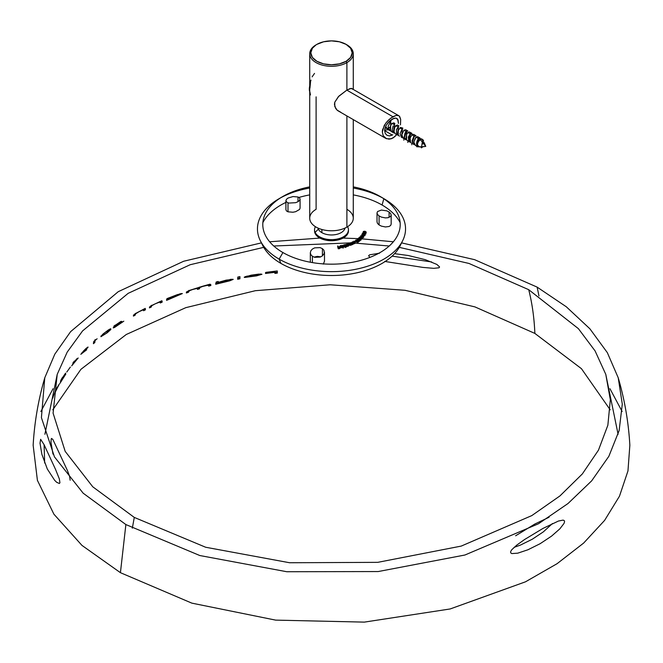 <?xml version="1.0" encoding="UTF-8"?>
<svg xmlns="http://www.w3.org/2000/svg" width="663" height="663" viewBox="0 0 663 663"><rect width="100%" height="100%" fill="white"/><g stroke="black" fill="none" stroke-linecap="round" stroke-linejoin="round"><path stroke-width="0.99" d="M314.718 257.319L312.406 256.291L312.406 262.598L312.406 256.291L310.864 254.691L310.325 252.76L310.856 250.796L312.364 249.081L314.652 247.863L320.105 247.631L322.417 248.658L323.95 250.258L324.356 253.183L322.45 255.868L320.171 257.087L314.718 257.319M322.417 255.901L322.417 248.658L322.417 255.901M323.32 264.123L324.489 261.222L324.489 252.197M381.382 217.099L379.087 215.939L379.087 224.948L381.382 226.124L385.452 226.961L389.057 226.489L390.606 225.503L391.17 224.127L391.17 215.011L390.606 216.411L387.988 217.721L385.452 217.912L381.382 217.099M377.015 212.922L377.015 221.948L377.545 223.472L379.087 224.948L379.087 215.939L377.545 214.464L377.015 212.922L377.57 211.538L381.416 210.055L386.802 210.851L389.098 212.011L389.098 217.398L389.098 212.011L390.64 213.486L391.17 215.036M289.06 203.069L287.991 202.77L287.991 211.82L292.963 212.235L295.681 211.688L299.543 209.467L300.074 208.132L300.074 199.124L299.543 200.45L298.002 201.701L295.681 202.679L289.06 203.069M285.919 200.64L285.919 209.732L286.466 210.933L287.991 211.82L287.991 202.77L286.466 201.867L285.919 200.657L286.449 199.314L287.999 198.063L293.029 196.546L298.002 196.994L298.002 201.701L298.002 196.994L299.527 197.897L300.074 199.107M317.991 228.072A13.608 7.857 0 0 0 321.878 232.663L321.878 229.489L321.878 232.663A13.608 7.857 0 0 0 335.926 234.536A13.608 7.857 0 0 0 345.009 228.072M282.43 196.72L278.626 198.966A74.049 42.755 0 0 0 279.14 259.125L282.91 252.545A68.712 39.672 180 0 1 282.43 196.72A68.712 39.672 180 0 1 309.72 186.867M382.402 197.839A74.049 42.755 0 0 0 353.28 188.035A74.049 42.755 180 0 1 382.402 197.839M260.319 240.669L262.755 245.583A71.513 41.288 0 0 0 280.93 263.41L279.14 259.125A74.049 42.755 180 0 1 260.319 240.669A74.049 42.755 180 0 1 309.72 188.035A74.049 42.755 0 0 0 280.598 197.839M353.28 186.867A68.712 39.672 180 0 1 380.09 196.439L381.051 197.01L380.09 196.439A68.712 39.672 180 0 1 380.57 196.72A68.712 39.672 180 0 1 379.849 252.686A68.712 39.672 180 0 1 282.91 252.545L279.14 259.125L280.93 263.41A71.513 41.288 0 0 0 400.245 245.583A71.513 41.288 0 0 0 401.322 243.13M400.137 222.627A71.513 41.288 0 0 0 382.07 205.016L383.827 198.784L382.07 205.016A71.513 41.288 0 0 0 353.28 194.889M309.72 194.889A71.513 41.288 0 0 0 298.963 197.45M285.919 202.397A71.513 41.288 0 0 0 262.863 222.627M431.663 261.951L392.098 256.133M378.556 253.407L378.125 253.299M55.493 469.313L44.04 444.6L40.634 439.304L40.02 443.215L41.868 454.312L47.33 469.048L54.673 480.335L56.736 482.357L59.413 483.476L59.919 482.681L59.33 478.877L55.493 469.313M261.413 242.882L183.668 261.247L118.254 291.679L70.634 331.633L54.805 354.166L44.777 377.777L41.413 417.649L54.449 456.857L83.14 493.173L125.871 524.557L199.828 555.536L286.781 571.73L378.15 571.556L464.92 555.014L538.513 523.753L568.025 503.507L591.669 480.841L608.849 456.318L619.143 430.536L622.292 404.132L618.223 377.777L607.341 352.658L589.896 328.807L566.31 306.778L537.129 287.112L538.969 295.93L537.129 287.112L474.584 259.664L401.587 242.882M618.223 377.777C624.679 399.83 628.557 422.323 629.85 445.263L627.96 470.945L619.482 496.181L604.598 520.405L583.639 543.08L557.069 563.699L525.486 581.816L450.169 608.957L364.352 622.118L275.626 620.12L191.847 603.139L120.426 572.683L125.871 524.557L120.426 572.683L81.972 545.409L53.91 514.198L37.41 480.344L33.15 445.263C34.443 422.323 38.321 399.83 44.777 377.777M40.857 411.524L53.032 388.742M69.3 368.446L69.888 367.832M393.35 241.78L362.321 238.879M358.517 238.663L343.103 238.067M319.897 238.067L269.65 241.78M514.082 547.365L520.53 545.044L532.356 539.185L543.362 531.85L552.445 523.538M549.072 517.239L534.867 524.01L515.623 535.787M263.708 247.357L190.198 264.719L128.15 293.344L82.593 330.903L67.212 352.103L57.217 374.355L53.09 413.14L65.181 451.37L92.779 486.816L134.282 517.413L132.335 528.171L134.282 517.413L205.663 547.248L289.607 562.746L377.736 562.348L461.241 546.088L531.801 515.599L559.945 495.924L582.354 473.921L598.465 450.16L607.863 425.223L610.325 399.739L605.783 374.355L595.076 350.901L578.385 328.641L528.718 289.69C532.157 303.215 534.204 317.792 534.867 333.414L581.443 368.678L610.192 409.809M52.808 409.809L80.903 369.341L126.277 334.492L185.797 307.665L255.363 290.701L330.182 284.775L405.085 290.303L474.923 306.894L534.867 333.414C534.204 317.792 532.157 303.215 528.718 289.69L468.981 263.451L399.292 247.357M389.231 246.014L355.252 243.114M352.07 242.965L351.456 242.94M350.826 242.915L350.346 242.89M350.23 242.89L273.769 246.014M44.67 463.014L44.09 444.707M70.154 480.236L69.623 476.482L67.469 470.622L52.949 439.644L51.623 438.434L51.208 438.939L50.976 442.329L52.982 454.122M52.733 396.739L53.96 394.352L52.75 398.131M55.617 389.968L59.297 384.068L54.499 393.648L55.617 389.968M65.587 373.12L61.145 380.106L65.811 374.056L59.943 383.347L63.839 376.816L60.474 381.349L61.17 379.617L65.587 373.12M66.772 372.059L70.361 367.062L66.772 372.059M72.963 362.769L78.193 357.987L71.695 365.852L75.648 360.332L72.963 362.769M86.679 349.791L80.82 354.315L87.01 347.694L88.038 347.031L87.881 347.511L83.372 352.235L86.679 349.791M94.817 342.514L93.425 343.707L93.806 341.395L97.121 338.776L95.058 340.517L94.817 342.514M107.24 332.768L100.892 336.721L103.113 333.928L108.359 329.967L110.53 328.865L110.878 329.47L107.24 332.768M114.003 326.13L120.683 321.58L122.1 321.704L115.934 325.682L114.79 326.776L115.735 326.519L123.815 321.182L114.525 327.472L113.166 327.878L114.682 326.378L120.177 322.657L119.464 322.549L114.003 326.13M135.128 315.174L133.412 316.11L133.934 314.759L135.6 313.475L145.23 308.386L145.412 309.828L143.606 310.74L143.523 310.002L142.702 310.052L138.965 311.734L135.642 313.806L135.128 315.174M151.272 307.027L149.44 307.889L150.733 305.941L161.863 300.737L162.186 302.146L160.272 302.974L160.023 302.179L159.219 302.278L155.241 303.803L151.728 305.718L151.272 307.027M168.485 299.585L166.554 300.364L166.927 298.657L177.411 294.604L182.375 293.543L168.485 299.585M210.851 285.529L208.712 286.118L208.356 285.421L207.37 285.33L202.629 286.449L199.662 287.634L199.538 288.778L197.441 289.416L197.458 288.662L196.745 288.488L192.577 289.524L189.419 290.726L188.441 292.275L186.344 292.98L187.032 291.629L189.775 290.303L202.737 286.217L210.088 284.17L210.851 285.529M217.854 283.739L215.699 284.278L216.204 281.974L218.185 281.477L218.052 282.405L226.149 280.142L233.235 279.372L229.705 280.839L217.854 283.739M239.931 278.8L237.669 279.247L237.843 277.026L239.923 276.612L239.931 278.8M244.63 277.474L258.719 275.12L244.199 277.217L251.178 275.17L258.446 274.151L261.96 274.283L256.523 275.883L244.63 277.474M265.49 273.496L274.963 272.103L275.012 271.424L265.962 272.344L277.275 270.96L277.325 273.098L274.872 273.38L274.946 272.311L265.49 273.496M394.584 253.656L408.292 255.512L425.339 259.689L436.884 264.446L439.586 266.94L439.055 267.777L433.768 268.341L422.886 267.404L384.739 261.429M369.913 257.385L368.62 255.678L369.681 254.807L379.534 253.225M609.968 388.742L622.143 411.524M511.803 549.702L510.692 551.475L510.651 552.801L511.795 553.58L517.72 553.174L527.881 549.793L540.146 543.693L551.591 536.102L559.854 528.842L564.014 523.43L564.586 521.665L564.238 520.563L563.053 520.115L558.47 521.027L542.914 528.452L524.433 539.616L516.784 545.094L511.803 549.702M383.86 198.66A74.049 42.755 180 0 1 402.681 240.669A74.049 42.755 180 0 1 279.14 259.125A74.049 42.755 0 0 0 383.604 259.274A74.049 42.755 0 0 0 384.374 198.966L380.57 196.72M53.363 395.604L53.753 394.477M53.347 395.247L52.957 396.507M363.316 232.464L363.332 231.462L365.015 231.23L366.283 232.125L364.6 232.763L363.332 231.462L363.316 232.423M365.885 233.31L366.283 232.125M363.589 231.967L363.589 231.511L364.658 232.183L366.017 232.058L364.957 231.379L364.957 232.241L364.957 231.379L364.211 231.279L364.211 232.067L364.211 231.279L363.589 231.652M363.589 231.511L363.573 232.473M366.017 232.058L366.026 232.87M52.675 398.173L53.421 395.654L52.742 396.864M55.153 391.692L56.728 388.046M56.305 388.742L55.974 389.297M364.733 234.155A287.228 221.715 -30.8 0 1 365.868 234.031L365.868 233.144A287.228 221.715 149.2 0 0 363.225 233.442L363.225 234.047L363.225 233.442A285.993 64.767 -80.5 0 1 363.606 232.68L363.606 233.393L363.606 232.68A287.924 225.859 -153.4 0 0 362.968 232.506L362.968 233.393A287.924 225.859 26.6 0 1 363.225 233.467M363.606 233.567A285.993 64.767 99.5 0 0 363.382 234.014M362.968 233.393L362.968 232.506A286.068 64.866 -80.5 0 1 363.042 232.348L363.042 232.348A287.924 225.859 26.6 0 1 363.689 232.514L363.689 233.119L363.689 232.514A285.993 64.584 -80.6 0 1 363.788 232.323L363.788 232.928L364.053 232.398A285.96 64.576 99.4 0 0 363.954 232.589L363.954 232.589A287.924 225.876 26.6 0 1 365.885 233.111L365.885 233.998M363.639 233.219L363.639 233.219A287.245 221.616 -31 0 1 365.023 233.053L365.023 233.053A287.924 225.851 -153.4 0 0 363.871 232.746A285.96 64.8 99.5 0 0 363.639 233.219M363.871 233.194L363.871 232.746L363.871 233.194M55.949 390.374L57.963 386.38L55.949 390.374M62.504 377.454L61.783 378.44M60.897 380.827L61.874 379.203M61.328 379.932L60.507 381.324M61.261 379.427L61.8 378.689M362.843 235.183A286.996 215.409 -36.6 0 1 363.324 235.1L363.324 234.205A286.996 215.409 143.4 0 0 361.841 234.462A286.068 78.383 -78.4 0 1 362.495 233.401L362.752 233.484A286.035 78.358 101.6 0 0 362.313 234.205A287.021 215.384 -36.6 0 1 363.274 234.039L364.451 234.031L364.965 234.76L363.722 235L363.722 235.887L363.722 235A285.836 78.342 -78.4 0 1 363.813 234.851L364.7 234.984L364.352 234.18L364.352 234.893L364.352 234.18L363.324 234.205L363.324 235.1L364.352 235.067M364.7 234.694L364.352 234.18M361.841 235.357L361.841 234.462L361.841 235.357A286.996 215.409 -36.6 0 1 362.363 235.266M362.495 233.401L362.495 233.906L362.495 233.401M362.752 233.484L362.752 234.122L362.752 233.484M364.451 234.031L364.965 235.655L364.451 234.917L364.965 235.655L364.965 234.76M363.722 235.887L364.965 235.655M362.404 236.434A287.924 216.42 36.3 0 1 362.429 236.442L362.429 235.547A287.924 216.42 -143.7 0 0 362.205 235.473A285.96 91.61 -76.2 0 1 362.628 234.909L362.628 234.909A287.924 216.42 36.3 0 1 362.843 234.984L362.843 235.871L362.843 234.984A285.927 91.602 103.8 0 0 362.429 235.547L362.429 236.442A285.927 91.602 -76.2 0 1 362.843 235.871M75.938 360.2L77.223 358.592M72.607 364.062L73.775 362.752M76.925 358.666L73.145 363.233M73.22 362.578L74.364 361.095M363.589 236.625L363.589 237.52L363.589 236.625A287.236 231.942 165.5 0 0 362.039 236.633L362.039 237.346L362.039 236.633L361.136 236.517L361.136 237.139L360.722 235.763L360.722 236.227L361.907 235.589L362.155 236.451A287.27 232.207 -13.9 0 1 363.548 236.451A286.391 31.741 85.5 0 1 363.589 236.625M362.255 237.52A287.236 231.942 -14.5 0 1 363.589 237.52M360.722 236.65L361.136 237.404L360.722 236.65M361.136 236.517L360.722 235.763M362.329 237.205L361.907 236.484M361.907 235.589L362.329 236.31M361.26 236.368L362.073 236.633L361.783 235.738L361.783 236.418L361.783 235.738L360.979 236.169M360.979 236.442L360.979 235.846M362.073 236.26L361.783 235.738M77.049 359.346L72.565 364.633L77.049 359.346M84.922 350.545L86.033 349.376M81.756 352.956L82.394 352.467M85.651 349.103L86.911 347.76M86.157 348.34L82.95 351.572M359.495 237.967L359.495 237.081L359.495 237.967A286.648 12.299 88.3 0 1 359.512 238.141L359.512 237.255A286.648 12.299 -91.7 0 0 359.495 237.081A287.328 234.006 -7 0 1 361.053 237.139L361.94 237.296L362.263 238.075L362.263 238.962L362.263 238.075L361.062 238.183L361.062 239.07L362.263 238.962M361.94 237.296L362.263 238.075M361.062 239.07L360.912 237.313A287.319 234.13 173.8 0 0 359.512 237.255L359.512 238.141A287.319 234.13 -6.2 0 1 360.614 238.191M361.062 238.183L360.722 237.445M362.015 237.967L361.791 237.437L361.791 238.092L361.791 237.437L360.97 237.884L362.015 237.967L361.791 237.437M360.97 237.503L361.194 238.042M84.914 349.757L81.955 353.222L86.157 349.227L86.729 348.232L84.914 349.757M93.425 342.821L94.817 341.627L95.058 339.63M360.399 240.255L360.399 239.36L360.399 240.255A287.311 234.329 4.7 0 1 360.73 240.288L360.73 239.401A287.311 234.329 -175.3 0 0 360.399 239.36A285.761 130.884 -68.6 0 1 360.655 239.144A287.924 194.657 -130.4 0 0 358.517 238.058L358.517 238.953L358.517 238.058A286.068 131.034 -68.6 0 1 358.675 237.926L358.675 237.926A287.924 194.657 49.5 0 1 361.045 239.128L361.045 240.023L361.045 239.128A285.728 130.884 111.4 0 0 360.73 239.401L360.73 240.288A285.728 130.884 -68.6 0 1 361.045 240.023M358.517 238.953A287.924 194.657 49.6 0 1 360.399 239.907M109.47 330.075L110.779 328.74M100.983 335.942L102.359 335.354M102.69 334.782L102.243 334.74M109.536 329.188L109.039 330.099M357.183 239.028L357.183 239.699L357.183 239.028L358.981 239.235L359.752 240.934L359.752 240.047L357.796 240.139L357.183 239.028L357.009 240.221M357.49 240.843L357.796 240.139L358.012 241.141M357.796 241.025L359.578 241.257L359.578 240.371M357.39 240.023L358.161 239.965L358.161 239.078L358.161 239.965L358.816 240.246L358.816 239.36L358.161 239.078L357.39 239.608L357.34 239.186L357.282 240.246M357.39 239.136L357.954 240.221L359.371 240.478L359.479 240.023L359.479 240.909M359.371 240.238L358.816 239.36L358.99 240.354M102.45 335.735L106.9 332.843L109.503 329.959L104.945 332.602L102.947 334.417L102.45 335.735M115.445 325.185L121.263 321.306M116.986 324.936L115.362 325.815M121.926 321.538L120.368 322.748M114.177 326.768L115.635 325.964M115.064 325.201L113.796 326.254M356.479 241.904L356.479 241.017L356.479 241.904A287.85 200.093 46.9 0 1 357.713 242.484L357.713 241.597A287.85 200.093 -133.1 0 0 356.479 241.017L356.976 240.23L355.956 240.155L355.923 240.652A285.985 156.833 117.6 0 0 355.724 240.785L355.749 240.039L357.166 240.097L356.984 241.05A287.858 199.53 47.2 0 1 357.655 241.373A285.761 156.775 -62.4 0 1 358.343 240.934L358.55 241.954L358.55 241.067A285.728 156.725 117.6 0 0 357.713 241.597L357.713 242.484A285.728 156.725 -62.4 0 1 358.55 241.954M357.009 240.826L356.976 240.23M355.956 240.155L355.923 241.547L355.956 240.155L355.956 241.05L356.976 241.117M355.749 240.926L355.724 241.672A285.985 156.833 -62.4 0 1 355.923 241.547L355.923 240.652M355.749 240.039L355.724 240.785M357.166 240.097L357.249 240.934M133.412 315.223L135.128 314.287L135.343 313.433M143.564 309.198L143.606 309.845L145.412 308.941M354.846 241.647L354.995 242.525L354.117 242.6A287.924 157.703 62.4 0 1 354.374 242.799A285.819 173.184 122.6 0 0 354.166 242.907A287.924 157.612 -117.5 0 0 352.741 241.796A286.068 173.333 -57.4 0 1 352.948 241.688A287.924 157.645 62.4 0 1 353.47 242.094L354.788 242.409L354.597 241.713A287.924 157.587 -117.5 0 0 353.918 241.183L353.918 242.07L353.918 241.183A286.068 173.391 -57.4 0 1 354.117 241.083L354.117 241.083A287.924 157.587 62.5 0 1 354.846 241.647L354.846 242.542M354.117 243.495L354.995 243.412L354.995 242.525M354.374 242.799L354.374 243.694L354.374 242.799M353.304 244.009L353.304 243.114A287.924 157.612 62.5 0 1 354.166 243.802L354.166 242.907L354.166 243.802A285.819 173.184 -57.4 0 1 354.374 243.694M352.741 241.796L352.741 242.426L352.741 241.796M354.788 242.409L354.904 241.987M354.597 241.713L354.597 242.476L354.597 241.713M353.918 242.07A287.924 157.587 62.5 0 1 354.456 242.492M149.44 307.002L151.272 306.14L151.446 305.32M160.173 301.466L160.272 302.088L162.186 301.259M352.277 242.012L352.277 242.012A287.924 145.412 65.6 0 1 352.948 242.608L353.006 244.374L352.691 242.658A287.924 145.371 -114.4 0 0 352.07 242.111A286.068 183.419 -53.8 0 1 352.277 242.012M352.07 242.998L352.07 242.111L352.07 242.998A287.924 145.371 65.6 0 1 352.55 243.429M352.948 242.608L353.006 243.487L352.119 243.528A287.924 145.313 65.6 0 1 352.351 243.735L352.351 244.622L352.351 243.735A285.819 183.46 126.3 0 0 352.136 243.835L352.136 244.722A285.819 183.46 -53.7 0 1 352.351 244.622M352.119 244.415L353.006 244.374L353.006 243.487M351.498 244.158A287.924 145.371 65.6 0 1 352.136 244.722L352.136 243.835A287.924 145.371 -114.4 0 0 350.826 242.675L350.826 243.387L350.826 242.675A286.068 183.618 -53.7 0 1 351.042 242.575L351.042 242.575A287.924 145.388 65.6 0 1 351.523 242.998L351.912 243.628L352.807 243.362M166.554 299.477L169.745 298.06M179.756 294.239L181.272 293.51M180.013 293.759L178.654 294.471M170.134 297.72L168.501 297.977M349.086 245.078L349.351 244.075L349.086 245.078L349.086 244.183L349.086 245.078L350.611 245.351L351.059 243.934L351.059 244.821A287.924 132.219 68.6 0 1 351.274 245.045L351.274 244.158A287.924 132.219 -111.4 0 0 351.059 243.934L350.611 244.465L349.086 244.183L349.351 243.188L350.288 243.155A287.924 132.467 -111.5 0 0 350.089 242.94L350.089 242.94A286.076 193.09 -49.7 0 1 350.304 242.857L350.304 243.304L350.304 242.857A287.924 132.426 68.5 0 1 351.498 244.067L351.498 244.962L351.498 244.067A285.819 192.916 130.3 0 0 351.274 244.158L351.274 245.045A285.819 192.916 -49.7 0 1 351.498 244.962M349.351 243.188L349.086 244.183M349.31 244.092L350.487 244.506L350.694 243.536L350.694 244.191L350.694 243.536L349.517 243.321L349.31 244.092L349.517 243.321M349.31 244.979L349.517 244.216L350.694 244.423M350.487 244.307L350.694 243.536M180.013 294.645L180.394 294.264L179.864 294.223L175.496 295.466L168.501 298.872L180.013 294.645M208.406 284.584L208.712 285.223L210.851 284.634M197.475 287.899L197.441 288.521L199.538 287.883L199.505 287.096M186.344 292.085L188.441 291.389L188.789 290.419M346.542 245.061L346.542 244.166A286.076 206.094 -42.7 0 1 346.774 244.1L348.274 245.061L348.357 244.473A287.924 110.721 -107.1 0 0 347.81 243.777A286.076 206.102 -42.7 0 1 348.058 243.702A287.924 110.721 72.9 0 1 348.597 244.398L348.44 245.211L346.335 245.55A287.924 110.671 72.9 0 1 346.5 245.766A285.828 205.687 137.1 0 0 346.268 245.849A287.924 110.729 -107.1 0 0 345.274 244.564L345.274 245.451L345.274 244.564A286.076 205.862 -42.9 0 1 345.506 244.49L345.506 244.49A287.924 110.713 72.9 0 1 345.929 245.028L346.998 245.641L347.047 244.821A287.924 110.704 -107.1 0 0 346.542 244.166L346.542 245.061A287.924 110.704 72.9 0 1 346.873 245.484M346.998 245.459L347.047 244.821M348.274 245.061L348.357 244.473M347.81 244.672L347.81 243.777L347.81 244.672A287.924 110.721 72.9 0 1 348.141 245.095M348.597 244.398L348.597 245.293M346.335 246.437L346.724 245.65L346.724 246.537L348.44 246.097L348.44 245.211M347.172 246.495L347.172 245.6M346.5 245.766L346.5 246.661L346.5 245.766M345.274 245.451A287.924 110.729 72.9 0 1 346.268 246.735L346.268 245.849L346.268 246.735A285.828 205.687 -42.9 0 1 346.5 246.661M215.699 283.391L219.254 282.355M230.376 279.745L232.042 279.198M219.66 282.073L217.92 282.173L218.309 281.709M230.641 279.297L229.183 279.836M343.086 245.857L343.086 246.744L343.649 245.799L343.086 246.744L343.086 245.857L343.086 246.744L344.528 247.191L345.133 245.84L345.133 246.727A287.924 91.477 76.3 0 1 345.597 247.49L345.597 246.603A287.924 91.477 -103.7 0 0 345.133 245.84L344.528 246.304L343.086 245.857L343.649 244.912L344.603 244.979A287.924 91.527 -103.7 0 0 344.462 244.755L344.462 244.755A286.076 215.168 -36.2 0 1 344.702 244.688L344.702 245.219L344.702 244.688A287.924 91.469 76.3 0 1 345.846 246.537L345.846 247.432L345.846 246.537A285.72 214.903 143.8 0 0 345.597 246.603L345.597 247.49A285.72 214.903 -36.2 0 1 345.846 247.432M343.335 246.677L343.774 245.061L343.335 246.114L344.445 246.321L344.884 245.401L344.884 245.874L343.774 245.061L343.774 245.948L344.884 246.296M344.445 246.139L344.884 245.401M343.774 245.061L343.335 245.791M225.619 280.457L217.854 283.018L229.282 280.698L230.84 279.761L225.619 280.457M237.669 278.352L239.931 277.905M341.959 246.23A287.924 76.518 78.8 0 1 342.912 248.119L342.912 247.233A287.924 76.518 -101.2 0 0 341.959 245.343L341.959 246.23L341.959 245.343A286.068 220.953 -30.7 0 1 342.216 245.293L342.216 245.849L342.216 245.293A287.924 76.518 78.8 0 1 343.169 247.183L343.169 248.07L343.169 247.183A285.72 220.68 149.3 0 0 342.912 247.233L342.912 248.119A285.72 220.68 -30.7 0 1 343.169 248.07M247.879 276.363L258.355 274.615M245.244 276.579L246.976 276.463M248.343 276.065L246.802 276.148M259.258 274.043L257.468 274.565M258.96 274.482L260.891 273.968M340.45 246.445L339.696 247.34L339.696 246.454L339.696 247.34L340.136 247.771L340.136 246.876L340.136 247.771L341.047 247.896L341.047 247.009L339.696 246.454L340.45 245.559L341.594 245.816A286.366 169.347 121.2 0 0 341.412 245.923L340.5 245.724L339.962 246.396A285.952 224.533 -26.3 0 1 341.785 246.097L341.76 247.498L341.76 246.603L341.047 247.009L341.047 247.896L341.76 247.498M340.5 245.724L339.962 246.396M341.785 246.097L341.76 246.603M339.696 246.918L339.696 247.34M339.696 246.454L339.655 247.133M340.981 246.835L341.561 246.296A285.919 224.517 153.7 0 0 340.053 246.545L340.981 247.017L341.561 246.296L341.561 246.81M341.561 246.329L341.561 247.208M258.056 274.449L246.669 276.595L258.056 274.449M265.49 272.601L274.946 271.424L274.872 272.485L277.325 272.203M337.682 246.885L337.682 245.99L337.682 246.885A287.924 45.639 83.5 0 1 338.246 248.791L338.246 247.904A287.924 45.639 -96.5 0 0 337.682 245.99A286.068 229.116 -19 0 1 337.964 245.965A287.924 45.631 83.5 0 1 338.238 246.893A285.902 229 -18.9 0 1 339.373 246.769L339.373 246.769A287.924 45.714 83.5 0 1 339.431 246.951L339.431 247.572L339.431 246.951A285.869 228.975 161.1 0 0 338.296 247.084L338.296 247.896L338.296 247.084A287.924 45.614 83.5 0 1 338.47 247.68L338.47 247.68A285.761 228.884 -18.9 0 1 339.605 247.556L339.605 247.556A287.924 45.714 83.5 0 1 339.655 247.738L339.655 248.633L339.655 247.738A285.728 228.851 161.1 0 0 338.246 247.904L338.246 248.791A285.728 228.851 -18.9 0 1 339.655 248.633M338.296 247.78A285.902 229 161.1 0 0 338.238 247.78L338.238 246.893L338.238 247.78A287.924 45.631 -96.5 0 0 337.964 246.851L337.964 245.965L337.964 246.851A286.068 229.116 161 0 0 337.939 246.851M310.325 252.752L310.35 262.241M320.776 256.846L317.362 256.366L314.055 257.12M392.761 134.771L392.305 135.061L384.631 130.628L384.797 129.003L386.032 125.63L389.537 121.13L392.305 119.05L395.927 118.047L398.065 119.92L398.463 123.409L397.551 118.984L395.927 118.047L393.631 118.412L388.22 122.498L386.032 125.63L384.797 129.003L384.631 130.628L392.305 135.061L389.537 135.915L387.026 135.327L385.269 133.454L384.631 130.628L385.269 133.454L387.026 135.327L389.537 135.915L392.761 134.771M337.641 110.58L385.684 138.327L389.148 139.18L392.894 138.07L396.25 135.078L394.659 136.785L391.037 138.874L386.488 138.716L383.222 135.758L382.319 131.962L382.551 129.791L385.692 123.227L389.156 119.473L392.894 116.729L346.824 90.127L392.894 116.729L396.242 115.379L398.753 115.694L399.648 116.489L400.667 119.332L400.477 124.901L400.667 119.332L399.234 116.042M385.684 138.327L383.222 135.758L382.319 131.962L384.291 125.357L387.333 121.254L391.029 117.956L396.242 115.379L398.753 115.694L351.498 88.411M397.245 128.713L397.551 127.876M309.994 92.547L309.339 89.115L309.72 85.966A12.199 7.044 120 0 0 309.72 91.825M421.834 139.205L420.715 138.791L418.776 140.241L417.383 144.509A4.359 2.511 -60 0 1 420.433 139.736L419.687 139.305L417.997 141.509L417.383 144.509L418.196 146.133L419.654 146.995L425.762 146.374L423.342 143.365L422.348 144.078L422.356 142.131L420.433 139.736A4.359 2.511 -60 0 1 422.604 139.52A4.359 2.511 -60 0 1 423.491 141.111M418.113 146.979L416.936 145.744L416.513 143.78L417.135 140.854L418.502 138.625L415.983 137.166L413.836 142.081L415.303 145.363L416.414 146.009M413.521 144.335L414.524 144.658L413.77 144.459L412.054 141.053L414.201 136.139L411.972 134.854L410.107 138.037L410.53 142.354L411.441 143.133M411.872 133.321L409.303 131.937L407.969 132.542L410.198 133.827L408.325 137.009L408.748 141.327L410.521 142.346L408.748 141.327L408.325 137.009L410.198 133.827L407.969 132.542L406.759 134.108L405.947 138.724L407.438 140.821M405.516 139.711L404.165 137.697L404.985 133.081L406.195 131.514L403.966 130.23L401.844 134.771L403.435 138.509M402.855 128.116L400.626 127.47L399.963 127.918L401.927 129.053L399.963 127.918L398.206 130.735L398.347 135.169L399.433 136.197M401.886 129.5L400.071 133.744L401.886 129.5M401.505 137.398L400.071 133.744L401.505 137.398L402.516 137.722L401.513 137.398M396.424 129.708L398.181 126.898L396.424 129.708L396.573 134.15L396.424 129.708M398.504 135.409L396.573 134.15L398.504 135.409M396.25 134.125L397.957 133.876L396.25 134.125M398.853 125.804L397.452 125.034L395.96 125.614L397.924 126.741L395.96 125.605L394.933 126.865L393.872 131.448L395.281 133.802L397.51 135.086M393.507 132.774L394.477 133.097L392.09 130.42L393.151 125.837L392.09 130.42L393.507 132.774L391.278 131.489M389.877 127.462L391.858 123.384L393.979 123.202L391.957 123.293L393.913 124.429L391.858 123.384L389.877 127.462L391.037 131.332M385.808 126.069L386.197 127.967L389.496 130.47M388.559 129.517L389.355 129.434L386.197 127.967M389.91 122.116L389.04 121.619L389.91 122.116M388.095 126.434L390.084 122.357L388.095 126.434L389.256 130.304L388.095 126.434M390.499 130.785L389.256 130.304L390.499 130.785M386.496 128.473L385.087 127.851L386.496 128.473M420.715 138.791L421.544 138.907L419.687 139.305L420.433 139.736A4.359 2.511 120 0 0 417.383 144.509L418.859 146.68L421.535 146.888M420.035 138.037L417.657 136.661L415.983 137.166L418.502 138.625L420.06 138.053M413.77 144.459L412.054 141.053L413.687 136.677L416.041 135.766L413.654 134.349L411.972 134.854L414.201 136.139L416.041 135.766M412.336 134.249L410.198 133.827L411.872 133.329M405.681 129.749L403.966 130.23L406.195 131.514L407.869 131.017L405.648 129.724M396.383 129.849L397.825 127.536L396.383 129.849M388.178 128.224L389.927 127.163L387.573 128.407M424.519 143.556L424.113 142.926L423.342 143.365L425.762 146.374L420.856 147.045M424.502 143.349L424.113 142.926L423.342 143.365L422.687 141.658L424.751 143.904L422.687 141.658L422.348 144.078L422.687 141.658L422.356 142.131L420.433 139.736A4.359 2.511 120 0 1 423.309 140.365L423.591 141.062M424.013 142.371L423.955 142.868M422.828 146.772L421.436 147.882L422.828 146.772M425.762 146.374L424.37 143.042M385.344 127.122L385.883 126.964M397.452 125.034L394.933 126.865M400.626 127.47L399.963 127.918M398.206 130.735L398.347 135.169M411.972 134.854L410.107 138.037M417.823 136.793L415.469 137.705L413.836 142.081L415.544 145.487M421.436 147.882L422.662 139.553L421.436 147.882M416.754 146.838L418.668 137.249L416.754 146.838M414.102 143.846L413.389 144.252M411.781 144.791L414.665 134.937L411.781 144.791M410.612 141.186L409.378 141.94L410.654 132.625L407.77 142.479M405.375 139.628L406.61 138.874L406.651 130.313L403.767 140.166M401.372 137.316L402.648 128L401.372 137.316M397.361 135.003L398.645 125.688L397.361 135.003M394.079 132.293L394.642 123.376L393.358 132.691M384.648 130.056L390.59 129.625L390.722 120.127M386.587 127.313L384.971 128.241M417.64 146.672L416.704 145.147L416.687 142.296L417.756 139.578L419.381 138.02M406.784 140.05L404.165 137.697L404.985 133.081L407.53 130.909M422.687 141.658L422.422 144.12L423.342 143.365L422.687 141.658M352.012 88.577L350.097 88.585L346.898 90.085L338.362 96.665L334.774 102.226L334.774 106.528L337.094 110.116L340.774 112.246L337.094 110.116L335.702 108.467L334.442 104.406L334.774 102.226L338.818 96.201L346.898 90.085L346.898 62.612L346.127 61.278A20.694 11.942 180 0 1 316.873 61.278A20.694 11.942 180 0 1 316.873 44.38L316.102 44.827A21.78 12.572 0 0 0 316.102 62.612A21.78 12.572 0 0 0 346.898 62.612A21.78 12.572 180 0 1 323.163 65.33A21.78 12.572 180 0 1 309.72 53.72A21.78 12.572 180 0 1 316.102 44.827L312.381 48.258L310.806 52.825L312.381 57.399L316.873 61.278L323.585 63.863L331.5 64.775L339.415 63.863L346.127 61.278L350.619 57.399L352.194 52.825L350.619 48.258L346.127 44.38L339.415 41.794L331.5 40.882L323.585 41.794L316.873 44.38A20.694 11.942 180 0 1 346.127 44.38A20.694 11.942 180 0 1 346.127 61.278L346.898 62.612L346.898 90.085L351.208 88.386L352.55 89.173L351.647 88.436M309.936 92.132L310.475 94.925M309.72 53.72L309.72 218.21A21.78 12.572 0 0 0 323.163 229.829A21.78 12.572 0 0 0 346.898 227.102A21.78 12.572 0 0 0 346.898 209.317M316.102 96.864L316.102 209.317A21.78 12.572 0 0 0 316.102 227.102A21.78 12.572 0 0 0 346.898 227.102L346.898 115.934L346.898 227.102A21.78 12.572 0 0 0 353.28 218.21L353.28 119.613M346.509 44.603A21.78 12.572 180 0 1 353.28 53.72A21.78 12.572 180 0 1 346.898 62.612A21.78 12.572 0 0 0 346.898 44.827L346.127 44.38M310.516 82.154L309.936 88.212M310.964 80.099L310.69 81.242M314.519 73.402L312.099 76.875M347.876 227.301L347.263 226.887L347.876 227.301A16.956 9.788 180 0 1 348.456 229.837A16.956 9.788 180 0 1 333.713 239.542A16.956 9.788 180 0 1 315.124 232.373A16.956 9.788 0 0 0 335.892 239.293A16.956 9.788 0 0 0 347.876 227.301A16.956 9.788 0 0 0 347.561 226.705A16.956 9.788 180 0 1 347.876 227.301M348.415 230.293L347.553 234.08L344.246 237.387L339 239.708L332.611 240.702L326.047 240.205L320.32 238.29L318.049 236.89L315.124 233.467L315.124 232.373L318.348 229.141L315.124 232.373L315.124 233.467A16.956 9.788 0 0 0 333.713 240.636A16.956 9.788 0 0 0 348.456 230.931L348.456 229.837M314.544 229.837A16.956 9.788 180 0 1 315.439 226.705A16.956 9.788 0 0 0 315.124 232.373A16.956 9.788 180 0 1 314.544 229.837L314.544 230.931A16.956 9.788 0 0 0 315.124 233.467L314.544 230.89M605.783 374.355L618.098 434.306M57.217 374.355L44.902 434.306M402.681 240.669L400.245 245.583M364.741 235.448L364.741 234.561M365.023 235.456L365.023 234.569M360.631 236.873L360.631 235.987M362.404 236.998L362.404 236.111M360.912 236.89L360.912 236.003M362.131 236.998L362.131 236.111M362.388 238.697L362.388 237.81M360.614 238.564L360.614 237.677M362.097 238.68L362.097 237.793M360.896 238.572L360.896 237.686M357.2 241.44L357.2 240.553M355.791 241.307L355.791 240.412M355.509 241.282L355.509 240.396M357.49 241.456L357.49 240.57M355.252 243.072L355.252 242.177M354.978 243.064L354.978 242.169M353.031 244.001L353.031 243.114M348.887 244.647L348.887 243.76M349.161 244.647L349.161 243.752M350.851 244.763L350.851 243.868M347.255 246.089L347.255 245.202M348.539 245.7L348.539 244.813M348.813 245.724L348.813 244.838M347.536 246.122L347.536 245.235M344.959 246.528L344.959 245.641M343.268 246.454L343.268 245.567M339.928 247.108L339.928 246.213M341.843 247.233L341.843 246.338M385.07 127.909L385.493 128.158M422.604 139.52L421.511 138.89M394.85 123.492L393.631 122.796M390.847 121.18L390.018 120.707M316.102 44.827L316.873 44.38M353.28 89.439L353.28 53.72"/></g></svg>
